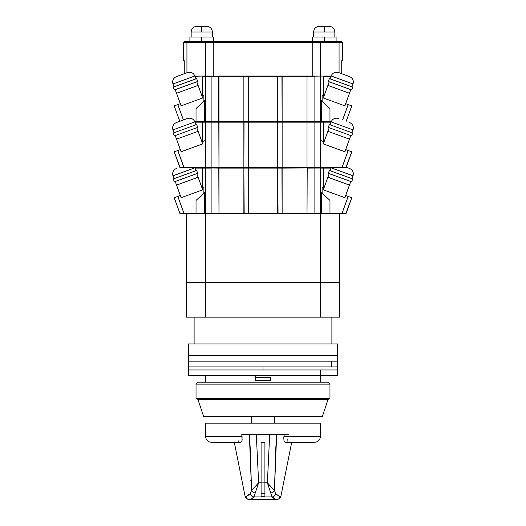 <?xml version="1.0" encoding="UTF-8"?>
<svg xmlns="http://www.w3.org/2000/svg" width="526" height="526" viewBox="0 0 526 526"><rect width="100%" height="100%" fill="white"/><g stroke="black" fill="none" stroke-linecap="round" stroke-linejoin="round"><path stroke-width="0.79" d="M205.594 375.702L205.594 382.211L205.594 375.702M320.406 382.211L320.406 375.702L320.406 382.211M194.114 317.152L194.114 343.938L194.114 317.152M331.886 343.938L331.886 317.152L331.886 343.938M339.54 317.152L186.46 317.152L186.46 282.903L339.54 282.903L339.54 317.152L339.349 282.712L320.406 282.903L320.406 317.152L320.255 282.712L205.594 282.903L205.594 317.152L205.745 282.712L186.46 282.903L186.46 317.152L339.54 317.152M274.289 434.64L288.452 434.64M274.289 423.16L274.289 416.651L274.289 423.16M251.711 423.16L251.711 416.651L251.711 423.16M186.46 282.712L339.54 282.712L186.46 282.712L186.46 213.826L186.46 282.712M186.46 213.826L205.594 213.826L205.594 282.712L205.594 213.826L186.46 213.826M320.406 213.826L320.406 282.712L320.406 213.826L339.54 213.826L339.54 282.712L339.54 213.826L320.406 213.826M174.33 181.825L173.284 178.945L196.658 170.437L197.704 173.317L196.658 170.437L173.284 178.945L174.33 181.825L175.23 181.496L176.539 185.093L198.111 177.242L196.803 173.646L197.704 173.317L175.23 181.496L196.803 173.646L202.694 189.827L181.115 197.677L176.539 185.093L181.115 197.677L202.694 189.827L198.111 177.242L176.539 185.093L175.23 181.496L174.33 181.825M328.296 173.317L329.342 170.437L352.716 178.945L351.67 181.825L352.716 178.945L329.342 170.437L328.296 173.317L329.197 173.646L327.889 177.242L349.461 185.093L350.77 181.496L351.67 181.825L329.197 173.646L350.77 181.496L349.968 183.719L349.461 185.093L327.889 177.242L323.306 189.827L344.885 197.677L349.461 185.093L344.885 197.677L323.306 189.827L329.197 173.646L328.296 173.317M176.946 168.248L176.381 168.451C173.258 169.977 172.114 172.429 172.955 175.809L174.001 178.689L172.955 175.809L194.567 167.939M194.916 167.899L195.935 170.7L194.916 167.899M330.065 170.7L331.084 167.899L330.065 170.7M353.045 175.809L351.999 178.689L353.045 175.809C353.886 172.429 352.742 169.977 349.619 168.451L346.187 167.202L349.619 168.451C352.742 169.977 353.886 172.429 353.045 175.809L331.314 167.899L353.045 175.809C353.886 172.429 352.742 169.977 349.619 168.451L349.395 168.373M194.686 167.899L172.955 175.809C172.114 172.429 173.258 169.977 176.381 168.451M180.3 167.59L183.988 167.492L179.951 167.597L174.211 151.823L177.808 150.515L174.211 151.823L180.254 167.899L205.581 167.899L205.383 213.411L243.867 213.411L244.182 213.826L278.057 213.826L277.735 168.09L248.265 168.09L248.265 213.411L277.735 213.411L278.057 213.826L281.818 213.826L282.133 213.411L307.013 213.411L307.204 167.899L281.943 167.899L314.877 167.899L282.133 168.09L307.204 167.899L307.013 213.411L282.133 213.411L281.943 167.899L243.867 168.09L282.133 168.09L277.735 168.09L277.735 213.411L282.133 213.411L282.133 168.09L243.867 168.09L243.867 213.411L248.265 213.411L248.265 168.09L211.123 167.899L244.057 167.899L218.796 167.899L218.987 213.411L218.987 168.09L205.581 167.899L218.796 167.899M307.204 167.899L342.012 167.899L307.013 168.09M193.851 174.717L178.176 180.425M205.705 213.826L211.123 213.826L211.123 168.09L211.123 213.411L205.383 213.411L205.705 213.826L205.383 213.411L196.027 213.411L204.686 213.411L204.686 192.411L196.027 200.426L204.686 192.411L204.686 213.411L205.383 213.411L205.383 168.09L211.123 168.09L194.988 168.09L202.674 167.899L202.49 187.46L202.49 168.09L205.581 167.899L183.988 167.899L177.808 150.515L180.333 149.601L177.808 150.515L183.988 167.492L205.291 167.492L205.291 140.514L205.291 167.492L183.988 167.492L183.988 167.899L180.254 167.899M282.133 213.411L281.818 213.826L282.133 213.411L243.867 213.411L244.182 213.826L243.867 168.09L218.987 168.09M319.315 213.826L314.877 213.826L320.295 213.826L320.617 213.411L320.617 168.09L323.51 168.09L323.51 187.46L323.51 168.09L331.012 168.09L323.326 167.899L320.617 168.09L320.617 213.411L314.877 213.411L314.877 213.826L281.818 213.826L314.877 213.826L314.877 168.09L314.877 213.411L307.013 213.411L307.329 213.826L307.013 213.411L321.314 213.411L321.314 192.411L321.314 213.411L345.746 213.826L351.789 197.75L345.667 195.521L348.192 196.441L342.012 213.411L346.049 213.523L351.789 197.75L348.192 196.441L342.012 213.411L329.973 213.411L329.973 200.426L321.314 192.411L329.973 200.426L329.973 213.411L342.012 213.411L342.012 213.826L342.012 213.411L342.801 213.431M324.088 187.67L322.122 186.954L322.122 193.16L322.122 186.954L324.088 187.67M201.912 187.67L203.878 186.954L203.878 193.16L203.878 186.954L201.912 187.67M182.443 213.457L183.988 213.411L177.808 196.441L180.333 195.521L174.211 197.75L177.808 196.441L183.988 213.411L196.027 213.411L196.027 200.426L196.027 213.411L182.443 213.457M174.211 197.75L179.951 213.523L174.211 197.75M243.867 213.411L211.123 213.411L211.123 213.826L218.671 213.826L218.987 213.411L218.671 213.826L244.182 213.826L206.685 213.826M204.686 213.411L205.002 213.826L204.686 213.411M196.244 213.826L196.027 213.411L196.244 213.826L183.988 213.826L183.988 213.411L183.988 213.826L196.244 213.826M244.182 213.826L247.943 213.826L248.265 213.411L247.943 213.826L281.818 213.826M345.746 213.826L329.756 213.826L329.973 213.411L321.314 213.411L320.998 213.826L321.314 213.411L320.617 213.411L320.295 213.826M180.254 213.826L183.988 213.826L179.951 213.523M351.67 135.899L352.716 133.025L329.342 124.517L328.296 127.391L329.197 127.719L327.889 131.316L349.461 139.166L350.77 135.576L351.67 135.899L352.716 133.025L329.342 124.517L328.296 127.391L350.77 135.576L329.197 127.719L328.809 128.771L327.889 131.316L349.461 139.166L344.885 151.758L323.306 143.9L327.889 131.316L323.306 143.9L344.885 151.758L350.77 135.576L351.67 135.899M197.704 127.391L196.658 124.517L173.284 133.025L174.33 135.899L175.23 135.576L197.704 127.391L196.658 124.517L173.284 133.025L174.33 135.899L175.23 135.576L176.539 139.166L198.111 131.316L196.803 127.719L197.704 127.391M351.999 132.762L353.045 129.883L331.11 121.9L330.065 124.78L331.11 121.9C332.636 118.771 335.088 117.627 338.468 118.468C335.088 117.627 332.636 118.771 331.11 121.9L353.045 129.883C353.886 126.51 352.742 124.057 349.619 122.525C352.742 124.057 353.886 126.51 353.045 129.883L351.999 132.762M195.935 124.78L194.89 121.9L172.955 129.883L174.001 132.762L172.955 129.883C172.114 126.51 173.258 124.057 176.381 122.525C173.258 124.057 172.114 126.51 172.955 129.883L194.89 121.9C193.364 118.771 190.912 117.627 187.532 118.468C190.912 117.627 193.364 118.771 194.89 121.9L195.935 124.78M176.946 122.321L186.967 118.672M339.033 118.672L338.468 118.468M187.532 118.468L176.381 122.525C173.258 124.057 172.114 126.51 172.955 129.883M196.803 127.719L175.23 135.576L181.115 151.758L176.539 139.166L198.111 131.316L202.694 143.9L196.803 127.719M307.204 121.973L248.075 121.973L282.133 122.163L282.133 167.492L277.735 167.492L277.735 122.163L282.133 122.163L244.057 121.973L248.265 122.163L248.265 167.492L243.867 167.492L244.057 121.973L248.265 122.163L243.867 122.163L243.867 167.492L218.987 167.492L218.796 121.973L244.057 121.973L218.671 121.973L218.796 76.053L248.265 76.244L243.867 76.244L243.867 121.565L248.265 121.565L248.265 76.244L218.987 76.244L218.987 121.565L211.123 121.565L211.123 76.053L205.581 76.053L218.987 76.244L205.383 76.244L211.123 76.244L211.123 121.565L244.057 121.973L218.796 121.973M181.115 151.758L202.694 143.9L181.115 151.758M205.581 121.973L211.123 121.973L205.581 121.973M307.013 76.244L282.133 76.244L282.133 121.565L314.877 121.565L314.877 121.973L320.419 121.973L314.877 122.163L314.877 76.244L307.013 76.244L323.326 76.053L307.013 76.244L307.013 121.565L307.013 76.244L277.735 76.244L282.133 76.244L277.735 76.244L277.735 121.565L282.133 121.565L281.943 76.053L307.204 76.053L218.796 76.053M244.182 167.899L243.867 167.492L244.182 167.899L243.867 167.492L218.987 167.492L218.671 167.899L218.987 167.492L211.123 167.492L211.123 167.899L211.123 167.492L205.383 167.492L205.383 122.163L202.49 122.163L202.49 141.533L202.49 122.163L194.988 122.163L211.123 121.973L218.987 122.163L218.987 167.492L211.123 167.492L211.123 122.163L205.383 122.163L205.291 167.492L205.6 167.899L205.291 167.492L211.123 167.492L211.123 122.163L243.867 122.163L218.987 122.163M201.912 141.744L205.291 140.514L201.912 141.744M277.735 122.163L277.735 167.492L248.265 167.492L248.265 122.163L277.735 122.163M243.867 167.492L282.133 167.492L282.133 122.163L307.013 122.163L307.013 167.492L307.013 122.163L320.419 121.973L331.012 122.163L323.51 122.163L323.51 141.533L323.51 122.163L314.877 122.163L314.877 167.492L282.133 167.492L307.013 167.492L307.329 167.899L307.013 167.492L320.617 167.492L320.617 122.163L320.617 167.492L314.877 167.492L314.877 167.899L314.877 122.163L307.013 122.163M351.789 151.823L345.667 149.601L348.192 150.515L342.012 167.492L346.049 167.597L351.789 151.823L348.192 150.515L342.012 167.492L320.709 167.492L320.709 140.514L324.088 141.744L320.709 140.514L320.4 167.899L320.709 167.492L342.012 167.492L342.012 167.899L345.746 167.899L351.789 151.823M344.865 167.564L342.012 167.492L342.012 167.899L345.746 167.899M205.383 167.492L205.705 167.899L205.383 167.492M248.265 167.492L247.943 167.899L248.265 167.492M277.735 167.492L278.057 167.899L277.735 167.492M282.133 167.492L281.818 167.899M281.943 167.899L307.329 167.899L281.943 167.899M320.295 167.899L320.617 167.492L320.295 167.899M174.33 89.979L173.284 87.099L196.658 78.591L197.704 81.471L196.658 78.591L173.284 87.099L174.33 89.979L175.23 89.65L176.539 93.247L198.111 85.39L196.803 81.793L197.704 81.471L175.23 89.65L196.803 81.793L202.694 97.981L181.115 105.831L176.539 93.247L181.115 105.831L202.694 97.981L198.111 85.39L176.539 93.247L175.23 89.65L174.33 89.979M328.296 81.471L329.342 78.591L352.716 87.099L351.67 89.979L352.716 87.099L329.342 78.591L328.296 81.471L329.197 81.793L327.889 85.39L349.461 93.247L350.77 89.65L351.67 89.979L329.197 81.793L350.77 89.65L349.968 91.872L349.461 93.247L327.889 85.39L323.306 97.981L344.885 105.831L349.461 93.247L344.885 105.831L323.306 97.981L329.197 81.793L328.296 81.471M187.532 72.549C190.912 71.707 193.364 72.851 194.89 75.974L172.955 83.963L174.001 86.836L172.955 83.963L194.89 75.974L195.935 78.854L194.89 75.974C193.364 72.851 190.912 71.707 187.532 72.549L176.381 76.605C173.258 78.131 172.114 80.583 172.955 83.963C172.114 80.583 173.258 78.131 176.381 76.605M339.033 72.752L349.619 76.605C352.742 78.131 353.886 80.583 353.045 83.963L331.11 75.974L330.065 78.854L331.11 75.974L353.045 83.963L351.999 86.836L353.045 83.963C353.886 80.583 352.742 78.131 349.619 76.605L338.468 72.549C335.088 71.707 332.636 72.851 331.11 75.974C332.636 72.851 335.088 71.707 338.468 72.549M349.395 76.52L349.619 76.605C352.742 78.131 353.886 80.583 353.045 83.963M176.946 76.395L186.967 72.752M202.674 76.053L194.988 76.244L202.674 76.053L202.49 95.607L202.49 76.244L205.383 76.244L205.383 121.565L211.123 121.565L205.383 121.565L205.581 76.053L202.674 76.053M193.851 82.871L178.176 88.578M307.204 76.053L314.877 76.053L314.877 121.565L307.013 121.565L307.329 121.973L307.013 121.565L277.735 121.565L278.057 121.973L277.735 121.565L248.265 121.565L277.735 121.565L277.735 76.244L248.265 76.244L248.265 121.565L243.867 121.565L244.182 121.973L243.867 121.565L218.987 121.565L243.867 121.565L243.867 76.244L218.987 76.244M351.789 105.904L345.667 103.675L348.192 104.595L342.59 119.974L348.192 104.595L351.789 105.904L346.187 121.282L351.789 105.904M321.314 100.558L329.973 108.58L321.314 100.558L321.314 121.565L329.973 121.565L329.973 108.58L329.973 121.565L331.242 121.565L321.314 121.565L321.314 100.558M324.088 95.824L322.122 95.107L322.122 101.308L322.122 95.107L324.088 95.824M331.012 76.244L323.51 76.244L323.51 95.607L323.51 76.244L331.012 76.244M201.912 95.824L203.878 95.107L203.878 101.308L203.878 95.107L201.912 95.824M174.211 105.904L180.333 103.675L174.211 105.904L179.813 121.282L174.211 105.904M183.41 119.974L177.808 104.595L183.41 119.974M204.686 100.558L196.027 108.58L204.686 100.558L204.686 121.565L196.027 121.565L196.027 108.58L196.027 121.565L205.383 121.565L204.686 121.565L205.002 121.973L196.244 121.973L196.027 121.565L194.758 121.565L196.027 121.565L196.244 121.973L205.002 121.973L204.686 100.558M320.617 121.565L320.617 76.244L320.617 121.565L321.314 121.565L314.877 121.565L320.617 121.565L320.295 121.973L320.617 121.565M205.705 121.973L205.383 121.565L205.705 121.973M211.123 121.973L211.123 121.565L211.123 121.973M243.867 121.565L244.182 121.973M247.943 121.973L248.265 121.565L247.943 121.973M281.818 121.973L282.133 121.565M320.998 121.973L321.314 121.565L320.998 121.973L329.756 121.973L329.973 121.565L329.756 121.973L331.084 121.973L320.998 121.973M194.916 121.973L196.244 121.973L194.916 121.973M206.646 26.3L201.767 26.3L201.767 32.04L212.386 32.04L191.148 32.04L191.148 37.017L191.148 32.04L201.767 32.04L201.767 26.3L206.646 26.3C210.13 26.642 212.044 28.555 212.386 32.04L212.386 37.017L212.386 32.04M201.767 37.017L201.767 41.607L201.767 37.017L189.906 37.017L213.635 37.017L201.767 37.017M324.233 37.017L324.233 41.607L324.233 37.017L336.094 37.017L312.365 37.017L324.233 37.017M334.852 32.04L313.614 32.04L313.614 37.017L313.614 32.04L334.852 32.04L334.852 37.017L334.852 32.04C334.51 28.555 332.596 26.642 329.112 26.3L324.233 26.3L324.233 32.04L324.233 26.3L329.112 26.3M319.354 26.3L324.233 26.3L319.354 26.3C315.87 26.642 313.956 28.555 313.614 32.04M184.258 73.739L184.258 60.74L184.258 73.739M183.396 60.74L184.258 60.74L183.396 60.74L183.396 42.376L186.934 42.376L183.396 42.376L184.166 41.607L187.591 41.607C183.041 41.607 183.041 41.607 187.591 41.607L206.363 41.607L187.591 41.607M342.604 60.74L341.742 60.74L341.742 73.739L341.742 60.74L342.604 60.74L342.604 42.376L339.066 42.376L339.066 72.766L339.066 42.376L338.409 41.607L206.067 41.666M194.916 76.053L205.581 76.053L194.916 76.053M320.419 76.053L331.084 76.053L320.419 76.053M186.934 72.766L186.934 42.376L186.934 72.766M205.594 42.376L186.934 42.376L187.125 41.83L186.934 42.376L205.594 42.376L205.594 76.053L205.594 42.376A0.763 0.763 0 0 1 206.363 41.607A0.763 0.763 0 0 0 205.594 42.376L213.247 42.376L205.594 42.376M213.247 76.053L213.247 42.376L312.753 42.376L312.753 76.053L312.753 41.607L312.753 42.376L320.406 42.376L213.247 42.376L213.247 41.607L213.247 76.053M320.406 76.053L320.406 42.376L320.406 76.053M320.406 42.376L342.604 42.376L341.834 41.607L338.409 41.607C342.959 41.607 342.959 41.607 338.409 41.607L339.066 42.376L320.406 42.376A0.763 0.763 0 0 0 319.637 41.607A0.763 0.763 0 0 1 320.406 42.376M319.933 41.666L338.409 41.607M338.875 41.83L339.066 42.376M206.363 41.607L319.637 41.607M196.888 26.3L201.767 26.3L196.888 26.3C193.404 26.642 191.49 28.555 191.148 32.04M328.06 382.211L329.973 384.125L328.053 382.211L197.94 382.211L328.053 382.211L329.966 384.125L196.027 384.125L329.966 384.125L329.966 398.327L329.973 384.125L329.973 398.327L196.027 398.327L329.966 398.327L328.053 399.431L329.973 398.327L328.06 399.431L197.94 399.431L328.053 399.431L322.313 416.651L328.06 399.431L322.32 416.651L203.687 416.651L322.32 416.651M188.374 361.165L337.626 361.165L337.626 343.938L188.374 343.938L188.374 355.425L337.626 355.425L337.626 343.938L188.374 343.938L188.374 361.165L337.626 361.165L188.374 361.165L188.374 355.425L337.626 355.425L188.735 355.425L337.626 355.425L337.626 361.165L331.663 361.165L331.663 366.905L331.663 361.165L188.38 361.165L188.374 366.905L337.626 366.905L188.38 366.905L263 366.905L263 369.962L337.626 369.962L188.374 369.962L337.626 369.962L320.255 369.962L320.255 375.702L320.255 369.962L188.374 369.962L263 369.962L263 366.905L188.374 366.905L188.374 375.702L337.626 375.702L188.374 375.702M337.626 375.702L337.626 366.905L263 366.905L337.626 366.905L337.626 361.165M255.347 375.702L255.347 380.679L255.347 377.615L270.653 377.615L270.653 380.679L255.347 380.679L270.653 380.679L270.653 377.615L255.347 377.615L255.347 375.255M270.653 375.702L270.653 375.255M271.62 434.64L284.237 434.64L283.928 436.554L320.406 436.554L320.406 423.16L205.594 423.16L205.594 436.554L242.072 436.554L241.763 434.64L254.387 434.64M256.215 434.64L269.785 434.64M284.237 434.64L249.363 434.64L251.553 490.396L250.291 493.625C250.77 495.591 252.007 496.689 253.999 496.906L272.001 496.906L270.752 492.961L272.001 496.906A3.827 3.715 -50.2 0 0 275.709 493.625L274.447 490.396A3.827 2.972 169 0 1 270.752 492.961L267.372 482.822L269.687 434.64L267.372 482.822L274.447 490.396L267.372 482.822L264.913 482.822L264.913 496.32L264.913 442.294L261.087 442.294L264.913 442.294L261.087 442.294L264.913 442.294L264.913 482.822L267.372 482.822L270.752 492.961A3.827 2.972 -11 0 0 274.447 490.396L276.637 434.64L284.237 434.64L283.784 437.81L283.928 436.554L320.406 436.554L320.406 423.16L205.594 423.16L205.594 436.554C205.936 440.038 207.849 441.952 211.334 442.294M261.087 482.151L264.913 482.151L261.087 482.151L261.087 482.822L261.087 442.294L261.087 482.151M261.087 493.5L264.913 493.5L261.087 493.5M261.087 482.822L261.087 496.32L264.913 496.32L261.087 496.32L261.087 482.822L258.628 482.822L255.248 492.961L258.628 482.822L251.553 490.396A3.827 2.972 11 0 0 255.248 492.961L253.999 496.906L251.296 498.996L249.594 499.7L248.837 499.305L249.594 499.7A3.827 3.82 -90 0 1 245.839 496.59L250.291 493.625C248.127 495.551 246.648 496.544 245.839 496.59L245.09 496.235L245.326 497.011L245.109 496.347L234.3 442.294L245.077 496.196L245.839 496.59A3.827 3.82 90 0 0 249.594 499.7C250.396 499.693 251.862 498.76 253.999 496.906L255.248 492.961A3.827 2.972 -169 0 1 251.553 490.396L258.628 482.822L256.313 434.64L258.628 482.822L261.087 482.822L261.087 442.294M237.877 442.294L211.36 442.294L240.842 442.294L241.993 440.887L242.072 436.554L205.594 436.554M241.763 434.64L249.363 434.64L250.251 448.823L251.553 490.396L250.291 493.625C250.77 495.591 252.007 496.689 253.999 496.906L272.001 496.906L276.406 499.7L249.594 499.7L276.406 499.7C278.385 499.549 279.635 498.51 280.161 496.59L280.91 496.235L280.161 496.59L278.438 495.814L275.709 493.625A3.827 3.715 129.8 0 1 272.001 496.906C274.138 498.76 275.604 499.693 276.406 499.7C278.385 499.549 279.635 498.51 280.161 496.59C279.352 496.537 277.873 495.551 275.709 493.625L274.447 490.396L275.749 448.816L276.637 434.64L241.763 434.64L242.157 440.038L241.756 441.524L240.842 442.294L211.36 442.294M264.913 442.294L264.913 462.38M283.784 437.81L284.007 440.887L285.158 442.294L284.007 440.887L283.784 437.81M314.64 442.294L285.158 442.294M238.028 442.208L238.285 440.827M280.91 496.235L291.7 442.294L280.91 496.235M287.794 438.921L287.972 442.208M251.507 480.567L250.803 480.567M213.635 41.607L213.635 37.017M336.094 41.607L336.094 37.017M312.365 41.607L312.365 37.017M189.906 41.607L189.906 37.017M203.68 416.651L197.94 399.431L196.027 398.327L196.027 384.125L197.94 382.211M320.406 436.554C320.064 440.038 318.151 441.952 314.666 442.294M244.393 492.757L245.109 496.347M280.891 496.347L281.607 492.757M245.175 496.59L246.385 498.517L249.594 499.7M276.406 499.7C279.668 498.733 281.14 497.701 280.825 496.59"/></g></svg>
